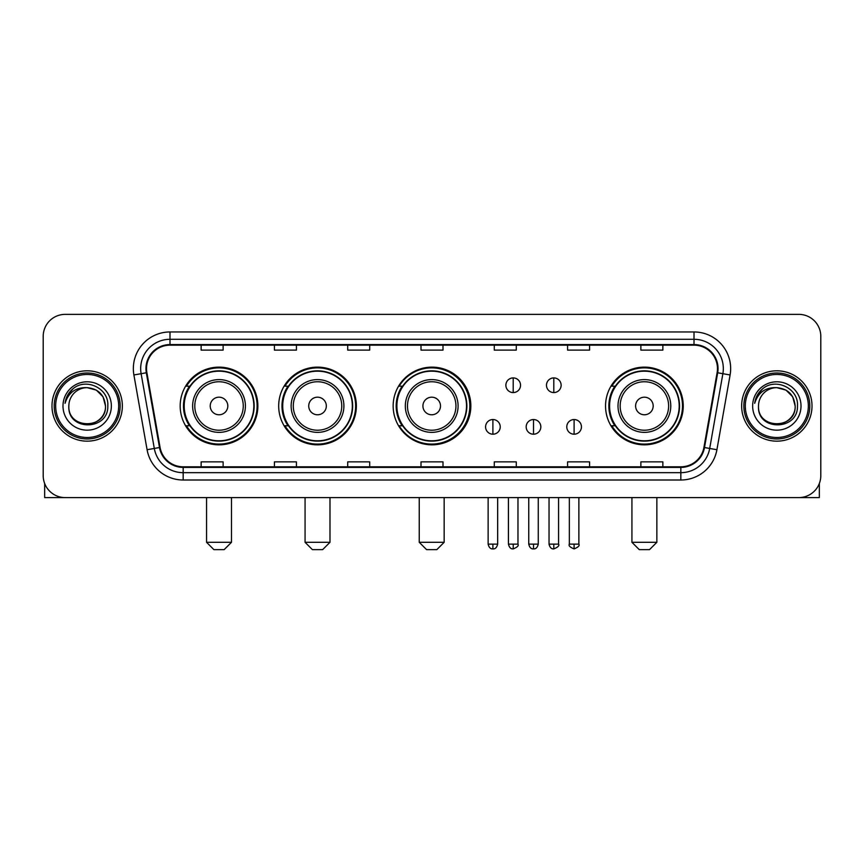 <?xml version="1.0" encoding="UTF-8"?>
<svg xmlns="http://www.w3.org/2000/svg" width="864" height="864" viewBox="0 0 864 864"><rect width="100%" height="100%" fill="white"/><g stroke="black" fill="none" stroke-linecap="round" stroke-linejoin="round"><path stroke-width="1.3" d="M605.545 405.983A38.848 38.848 0 0 0 644.393 444.83A38.848 38.848 0 0 0 683.24 405.983A38.848 38.848 0 0 0 644.393 367.135A38.848 38.848 0 0 0 605.545 405.983M393.152 405.983A38.848 38.848 0 0 0 432 444.83A38.848 38.848 0 0 0 470.848 405.983A38.848 38.848 0 0 0 432 367.135A38.848 38.848 0 0 0 393.152 405.983M278.683 405.983A38.848 38.848 0 0 0 317.52 444.83A38.848 38.848 0 0 0 356.368 405.983A38.848 38.848 0 0 0 317.52 367.135A38.848 38.848 0 0 0 278.683 405.983M180.176 405.983A38.848 38.848 0 0 0 219.024 444.83A38.848 38.848 0 0 0 257.861 405.983A38.848 38.848 0 0 0 219.024 367.135A38.848 38.848 0 0 0 180.176 405.983M189.497 425.768A35.543 35.543 0 0 1 189.497 386.197M287.993 425.768A35.543 35.543 0 0 1 287.993 386.197M402.181 425.768A35.543 35.543 0 0 1 402.181 386.197M614.866 425.768A35.543 35.543 0 0 1 614.866 386.197M43.2 336.355L43.2 475.61A21.989 21.989 0 0 0 65.189 497.599L798.811 497.599A21.989 21.989 0 0 0 820.8 475.61L820.8 336.355A21.989 21.989 0 0 0 798.811 314.366L65.189 314.366A21.989 21.989 0 0 0 43.2 336.355L43.2 475.61M51.991 405.983A35.176 35.176 0 0 0 87.178 441.158A35.176 35.176 0 0 0 122.353 405.983A35.176 35.176 0 0 0 87.178 370.807A35.176 35.176 0 0 0 51.991 405.983A35.176 35.176 0 0 0 87.178 441.158A35.176 35.176 0 0 0 122.353 405.983A35.176 35.176 0 0 0 87.178 370.807A35.176 35.176 0 0 0 51.991 405.983M741.647 405.983A35.176 35.176 0 0 0 776.822 441.158A35.176 35.176 0 0 0 812.009 405.983A35.176 35.176 0 0 0 776.822 370.807A35.176 35.176 0 0 0 741.647 405.983A35.176 35.176 0 0 0 776.822 441.158A35.176 35.176 0 0 0 812.009 405.983A35.176 35.176 0 0 0 776.822 370.807A35.176 35.176 0 0 0 741.647 405.983M146.534 368.604A23.458 23.458 0 0 1 169.992 345.157L694.008 345.157A23.458 23.458 0 0 1 717.109 372.676L703.922 447.433A23.458 23.458 0 0 1 680.832 466.808L183.168 466.808A23.458 23.458 0 0 1 160.078 447.433L146.891 372.676A23.458 23.458 0 0 1 146.534 368.604M145.951 368.604A24.041 24.041 0 0 0 146.318 372.784L159.494 447.53A24.041 24.041 0 0 0 183.168 467.402L680.832 467.402A24.041 24.041 0 0 0 704.506 447.53L717.682 372.784A24.041 24.041 0 0 0 694.008 344.563L169.992 344.563A24.041 24.041 0 0 0 145.951 368.604M133.898 374.965A36.644 36.644 0 0 1 169.992 331.96L694.008 331.96A36.644 36.644 0 0 1 730.102 374.965L716.915 449.723A36.644 36.644 0 0 1 680.832 480.006L183.168 480.006A36.644 36.644 0 0 1 147.085 449.723L133.898 374.965L141.124 373.691A29.311 29.311 0 0 1 169.992 339.293L694.008 339.293A29.311 29.311 0 0 1 722.876 373.691L709.7 448.448A29.311 29.311 0 0 1 680.832 472.673L183.168 472.673A29.311 29.311 0 0 1 154.3 448.448L141.124 373.691A29.311 29.311 0 0 1 140.67 368.604M798.811 314.366L65.189 314.366M65.189 497.599L798.811 497.599M820.8 475.61L820.8 336.355M704.506 447.53L709.7 448.448L722.876 373.691L730.102 374.965M421.006 345.157L421.006 350.114L442.994 350.114L442.994 345.157M347.717 345.157L347.717 350.114L369.706 350.114L369.706 345.157M274.428 345.157L274.428 350.114L296.417 350.114L296.417 345.157M201.139 345.157L201.139 350.114L223.128 350.114L223.128 345.157M494.294 345.157L494.294 350.114L516.283 350.114L516.283 345.157M567.583 345.157L567.583 350.114L589.572 350.114L589.572 345.157M640.872 345.157L640.872 350.114L662.861 350.114L662.861 345.157M442.994 466.808L442.994 461.851L421.006 461.851L421.006 466.808M369.706 466.808L369.706 461.851L347.717 461.851L347.717 466.808M296.417 466.808L296.417 461.851L274.428 461.851L274.428 466.808M223.128 466.808L223.128 461.851L201.139 461.851L201.139 466.808M516.283 466.808L516.283 461.851L494.294 461.851L494.294 466.808M589.572 466.808L589.572 461.851L567.583 461.851L567.583 466.808M662.861 466.808L662.861 461.851L640.872 461.851L640.872 466.808M44.669 483.505L44.669 497.599L129.686 497.599M118.692 405.983A31.514 31.514 0 0 0 87.178 374.468A31.514 31.514 0 0 0 55.663 405.983A31.514 31.514 0 0 0 87.178 437.497A31.514 31.514 0 0 0 118.692 405.983M120.15 405.983A32.983 32.983 0 0 0 87.178 373A32.983 32.983 0 0 0 54.194 405.983A32.983 32.983 0 0 0 87.178 438.966A32.983 32.983 0 0 0 120.15 405.983M105.494 405.983C104.404 394.848 98.302 388.746 87.178 387.655L96.336 390.118L103.043 396.824L105.494 405.983L103.043 396.824L96.336 390.118L87.178 387.655L96.336 390.118L103.043 396.824L105.494 405.983L103.043 396.824L96.336 390.118L87.178 387.655L96.336 390.118L103.043 396.824L105.494 405.983C106.618 429.624 67.727 429.624 68.85 405.983C67.219 431.417 108.67 430.844 107.806 405.983C109.166 388.53 86.303 377.438 73.127 388.681C68.526 392.515 65.837 397.397 65.048 403.315C68.504 392.407 75.881 387.18 87.178 387.655L96.336 390.118L103.043 396.824L105.494 405.983C106.618 429.624 67.727 429.624 68.85 405.983C67.727 429.624 106.618 429.624 105.494 405.983C106.618 429.624 67.727 429.624 68.85 405.983C67.727 429.624 106.618 429.624 105.494 405.983C106.618 429.624 67.727 429.624 68.85 405.983C67.727 429.624 106.618 429.624 105.494 405.983C106.618 429.624 67.727 429.624 68.85 405.983C67.727 429.624 106.618 429.624 105.494 405.983C106.618 429.624 67.727 429.624 68.85 405.983C67.727 429.624 106.618 429.624 105.494 405.983C106.618 429.624 67.727 429.624 68.85 405.983C67.727 429.624 106.618 429.624 105.494 405.983C106.618 429.624 67.727 429.624 68.85 405.983A18.328 18.328 0 0 1 87.178 387.655L96.336 390.118L103.043 396.824L105.494 405.983C106.229 420.206 87.944 429.656 76.788 421.07M62.986 405.983A24.181 24.181 0 0 0 87.178 430.164A24.181 24.181 0 0 0 111.359 405.983A24.181 24.181 0 0 0 87.178 381.802A24.181 24.181 0 0 0 62.986 405.983M73.116 388.681L67.716 395.107M67.381 395.734L67.867 394.848L67.381 395.734M224.154 549.634L213.894 549.634L206.561 542.3L231.476 542.3L224.154 549.634M227.815 405.983A8.791 8.791 0 0 0 219.024 397.192A8.791 8.791 0 0 0 210.222 405.983A8.791 8.791 0 0 0 219.024 414.774A8.791 8.791 0 0 0 227.815 405.983M245.408 405.983A26.384 26.384 0 0 0 219.024 379.598A26.384 26.384 0 0 0 192.64 405.983A26.384 26.384 0 0 0 219.024 432.367A26.384 26.384 0 0 0 245.408 405.983A26.384 26.384 0 0 1 219.024 432.367A26.384 26.384 0 0 1 192.64 405.983M253.832 405.983A34.808 34.808 0 0 0 219.024 371.174A34.808 34.808 0 0 0 184.205 405.983A34.808 34.808 0 0 0 219.024 440.791A34.808 34.808 0 0 0 253.832 405.983M257.126 405.983A38.113 38.113 0 0 1 186.451 425.768L189.983 425.768A35.143 35.143 0 0 0 242.266 432.335A35.143 35.143 0 0 0 242.266 379.631A35.143 35.143 0 0 0 189.983 386.197L186.451 386.197A38.113 38.113 0 0 1 257.126 405.983M322.65 549.634L312.39 549.634L305.068 542.3L329.983 542.3L322.65 549.634M326.322 405.983A8.791 8.791 0 0 0 317.52 397.192A8.791 8.791 0 0 0 308.729 405.983A8.791 8.791 0 0 0 317.52 414.774A8.791 8.791 0 0 0 326.322 405.983M343.904 405.983A26.384 26.384 0 0 0 317.52 379.598A26.384 26.384 0 0 0 291.136 405.983A26.384 26.384 0 0 0 317.52 432.367A26.384 26.384 0 0 0 343.904 405.983A26.384 26.384 0 0 1 317.52 432.367A26.384 26.384 0 0 1 291.136 405.983M352.339 405.983A34.808 34.808 0 0 0 317.52 371.174A34.808 34.808 0 0 0 282.712 405.983A34.808 34.808 0 0 0 317.52 440.791A34.808 34.808 0 0 0 352.339 405.983M355.633 405.983A38.113 38.113 0 0 1 284.947 425.768L288.479 425.768A35.143 35.143 0 0 0 340.772 432.335A35.143 35.143 0 0 0 340.772 379.631A35.143 35.143 0 0 0 288.479 386.197L284.947 386.197A38.113 38.113 0 0 1 355.633 405.983M436.838 549.634L426.578 549.634L419.245 542.3L444.161 542.3L436.838 549.634M440.5 405.983A8.791 8.791 0 0 0 431.708 397.192A8.791 8.791 0 0 0 422.917 405.983A8.791 8.791 0 0 0 431.708 414.774A8.791 8.791 0 0 0 440.5 405.983M458.093 405.983A26.384 26.384 0 0 0 431.708 379.598A26.384 26.384 0 0 0 405.324 405.983A26.384 26.384 0 0 0 431.708 432.367A26.384 26.384 0 0 0 458.093 405.983A26.384 26.384 0 0 1 431.708 432.367A26.384 26.384 0 0 1 405.324 405.983M466.517 405.983A34.808 34.808 0 0 0 431.708 371.174A34.808 34.808 0 0 0 396.889 405.983A34.808 34.808 0 0 0 431.708 440.791A34.808 34.808 0 0 0 466.517 405.983M469.822 405.983A38.113 38.113 0 0 1 399.136 425.768L402.667 425.768A35.143 35.143 0 0 0 454.961 432.335A35.143 35.143 0 0 0 454.961 379.631A35.143 35.143 0 0 0 402.667 386.197L399.136 386.197A38.113 38.113 0 0 1 469.822 405.983M649.523 549.634L639.263 549.634L631.93 542.3L656.856 542.3L649.523 549.634M653.184 405.983A8.791 8.791 0 0 0 644.393 397.192A8.791 8.791 0 0 0 635.602 405.983A8.791 8.791 0 0 0 644.393 414.774A8.791 8.791 0 0 0 653.184 405.983M670.777 405.983A26.384 26.384 0 0 0 644.393 379.598A26.384 26.384 0 0 0 618.008 405.983A26.384 26.384 0 0 0 644.393 432.367A26.384 26.384 0 0 0 670.777 405.983A26.384 26.384 0 0 1 644.393 432.367A26.384 26.384 0 0 1 618.008 405.983M679.201 405.983A34.808 34.808 0 0 0 644.393 371.174A34.808 34.808 0 0 0 609.584 405.983A34.808 34.808 0 0 0 644.393 440.791A34.808 34.808 0 0 0 679.201 405.983M682.506 405.983A38.113 38.113 0 0 1 611.82 425.768L615.352 425.768A35.143 35.143 0 0 0 667.645 432.335A35.143 35.143 0 0 0 667.645 379.631A35.143 35.143 0 0 0 615.352 386.197L611.82 386.197A38.113 38.113 0 0 1 682.506 405.983M513.205 377.914A7.333 7.333 0 0 0 505.872 385.236A7.333 7.333 0 0 0 513.205 392.569A7.333 7.333 0 0 0 520.538 385.236A7.333 7.333 0 0 0 513.205 377.914L513.205 392.569A7.333 7.333 0 0 0 520.538 385.236A7.333 7.333 0 0 0 513.205 377.914M553.802 377.914A7.333 7.333 0 0 0 546.48 385.236A7.333 7.333 0 0 0 553.802 392.569A7.333 7.333 0 0 0 561.136 385.236A7.333 7.333 0 0 0 553.802 377.914L553.802 392.569A7.333 7.333 0 0 0 561.136 385.236A7.333 7.333 0 0 0 553.802 377.914M492.901 419.537A7.333 7.333 0 0 0 485.579 426.87A7.333 7.333 0 0 0 492.901 434.203A7.333 7.333 0 0 0 500.234 426.87A7.333 7.333 0 0 0 492.901 419.537L492.901 434.203A7.333 7.333 0 0 0 500.234 426.87A7.333 7.333 0 0 0 492.901 419.537M533.509 419.537A7.333 7.333 0 0 0 526.176 426.87A7.333 7.333 0 0 0 533.509 434.203A7.333 7.333 0 0 0 540.832 426.87A7.333 7.333 0 0 0 533.509 419.537L533.509 434.203A7.333 7.333 0 0 0 540.832 426.87A7.333 7.333 0 0 0 533.509 419.537M574.106 419.537A7.333 7.333 0 0 0 566.784 426.87A7.333 7.333 0 0 0 574.106 434.203A7.333 7.333 0 0 0 581.44 426.87A7.333 7.333 0 0 0 574.106 419.537L574.106 434.203A7.333 7.333 0 0 0 581.44 426.87A7.333 7.333 0 0 0 574.106 419.537M819.331 483.505L819.331 497.599L734.314 497.599M808.337 405.983A31.514 31.514 0 0 0 776.822 374.468A31.514 31.514 0 0 0 745.308 405.983A31.514 31.514 0 0 0 776.822 437.497A31.514 31.514 0 0 0 808.337 405.983M809.806 405.983A32.983 32.983 0 0 0 776.822 373A32.983 32.983 0 0 0 743.85 405.983A32.983 32.983 0 0 0 776.822 438.966A32.983 32.983 0 0 0 809.806 405.983M758.506 405.983A18.328 18.328 0 0 1 776.822 387.655L785.992 390.118L792.698 396.824L795.15 405.983L792.698 396.824L785.992 390.118L776.822 387.655L785.992 390.118L792.698 396.824L795.15 405.983L792.698 396.824L785.992 390.118L776.822 387.655L785.992 390.118L792.698 396.824L795.15 405.983L792.698 396.824L785.992 390.118L776.822 387.655L785.992 390.118L792.698 396.824L795.15 405.983C796.273 429.624 757.382 429.624 758.506 405.983C756.875 431.417 798.325 430.844 797.461 405.983C798.822 388.53 775.958 377.438 762.782 388.681C758.182 392.515 755.492 397.397 754.693 403.315C758.149 392.407 765.526 387.18 776.822 387.655L785.992 390.118L792.698 396.824L795.15 405.983C796.273 429.624 757.382 429.624 758.506 405.983C757.382 429.624 796.273 429.624 795.15 405.983C796.273 429.624 757.382 429.624 758.506 405.983C757.382 429.624 796.273 429.624 795.15 405.983C796.273 429.624 757.382 429.624 758.506 405.983C757.382 429.624 796.273 429.624 795.15 405.983C796.273 429.624 757.382 429.624 758.506 405.983C757.382 429.624 796.273 429.624 795.15 405.983C796.273 429.624 757.382 429.624 758.506 405.983C757.382 429.624 796.273 429.624 795.15 405.983C795.884 420.206 777.589 429.656 766.433 421.07M776.822 387.655C787.957 388.746 794.059 394.848 795.15 405.983M752.641 405.983A24.181 24.181 0 0 0 776.822 430.164A24.181 24.181 0 0 0 801.014 405.983A24.181 24.181 0 0 0 776.822 381.802A24.181 24.181 0 0 0 752.641 405.983M762.772 388.681L757.372 395.107M757.037 395.734L757.523 394.848L757.037 395.734M694.008 331.96L694.008 344.563M141.124 373.691L146.318 372.784M183.168 480.006L183.168 467.402M680.832 467.402L680.832 480.006M147.085 449.723L159.494 447.53M717.682 372.784L722.876 373.691M169.992 331.96L169.992 344.563M709.7 448.448L716.915 449.723M243.259 405.983A24.235 24.235 0 0 0 219.024 381.748A24.235 24.235 0 0 0 194.789 405.983A24.235 24.235 0 0 0 219.024 430.218A24.235 24.235 0 0 0 243.259 405.983M341.755 405.983A24.235 24.235 0 0 0 317.52 381.748A24.235 24.235 0 0 0 293.285 405.983A24.235 24.235 0 0 0 317.52 430.218A24.235 24.235 0 0 0 341.755 405.983M455.944 405.983A24.235 24.235 0 0 0 431.708 381.748A24.235 24.235 0 0 0 407.473 405.983A24.235 24.235 0 0 0 431.708 430.218A24.235 24.235 0 0 0 455.944 405.983M668.628 405.983A24.235 24.235 0 0 0 644.393 381.748A24.235 24.235 0 0 0 620.158 405.983A24.235 24.235 0 0 0 644.393 430.218A24.235 24.235 0 0 0 668.628 405.983M513.205 544.136L508.442 544.136C509.274 547.528 510.862 549.115 513.205 548.899L513.205 544.136L517.968 544.136L517.968 497.599M553.802 544.136L549.04 544.136C549.871 547.528 551.459 549.115 553.802 548.899L553.802 544.136L558.576 544.136L558.576 497.599M492.901 544.136L488.138 544.136C488.97 547.528 490.558 549.115 492.901 548.899L492.901 544.136L497.664 544.136L497.664 497.599M533.509 544.136L528.746 544.136C529.578 547.528 531.166 549.115 533.509 548.899L533.509 544.136L538.272 544.136L538.272 497.599M574.106 544.136L569.344 544.136C568.382 545.659 569.97 547.247 574.106 548.899L574.106 544.136L578.869 544.136L578.869 497.599M231.476 497.599L231.476 542.3M206.561 497.599L206.561 542.3M329.983 497.599L329.983 542.3M305.068 497.599L305.068 542.3M444.161 497.599L444.161 542.3M419.245 497.599L419.245 542.3M656.856 497.599L656.856 542.3M631.93 497.599L631.93 542.3M508.442 544.136L508.442 497.599M517.968 544.136C518.94 545.659 517.352 547.247 513.205 548.899M549.04 544.136L549.04 497.599M558.576 544.136C559.537 545.659 557.95 547.247 553.802 548.899M488.138 544.136L488.138 497.599M497.664 544.136C496.832 547.528 495.245 549.115 492.901 548.899M528.746 544.136L528.746 497.599M538.272 544.136C537.44 547.528 535.853 549.115 533.509 548.899M569.344 544.136L569.344 497.599M578.869 544.136C579.841 545.659 578.254 547.247 574.106 548.899"/></g></svg>

